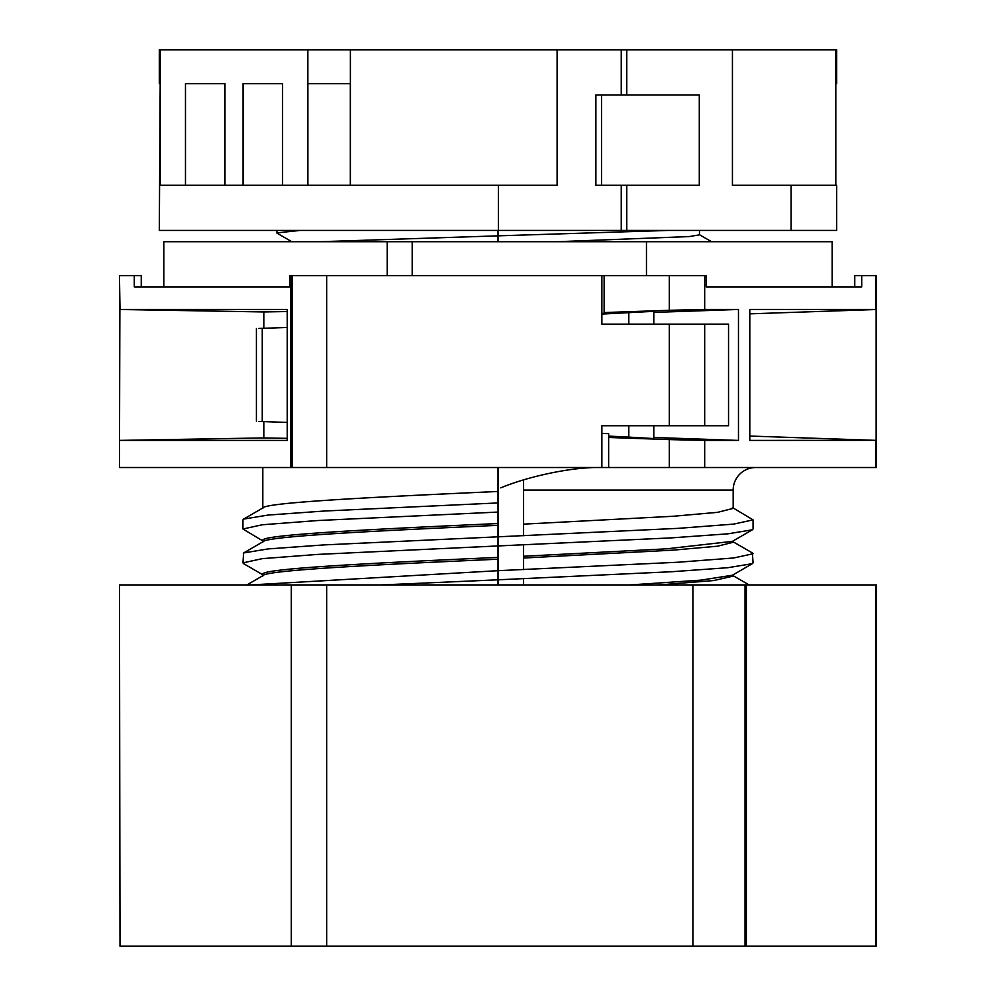 <?xml version="1.0" encoding="UTF-8"?>
<svg xmlns="http://www.w3.org/2000/svg" width="996" height="996" viewBox="0 0 996 996"><rect width="100%" height="100%" fill="white"/><g stroke="black" fill="none" stroke-linecap="round" stroke-linejoin="round"><path stroke-width="1.49" d="M646.466 275.593L646.466 241.729L163.83 241.729L163.83 286.885L289.961 286.885L289.961 275.593L292.226 275.593L292.226 467.522L326.688 467.522L326.688 275.593L292.226 275.593M387.245 275.593L387.245 241.729M523.572 479.823L523.572 535.736M523.572 544.862L523.572 569.6M523.572 578.726L523.572 584.926M498.05 467.522L498.05 536.807M498.05 545.933L498.05 570.683M498.05 579.809L498.05 584.926M291.828 241.729L277 233.151L276.801 230.437M262.795 507.985L262.795 467.522M262.795 541.861L262.795 540.467C259.744 534.815 371.794 529.212 498 523.535L498 512.069L317.649 520.535L262.359 524.768L242.937 529L263.529 541.326M262.795 575.725L262.795 574.343C259.682 568.691 371.819 563.076 498 557.399L498 523.535M263.878 421.607L263.878 437.929L287.271 438.352M287.271 311.536L263.878 311.947L263.878 328.282M120.006 440.419L287.271 440.419L287.271 309.457L120.006 309.457L119.458 275.593L119.458 467.522L119.869 309.495L263.878 311.947M120.006 467.522L292.226 467.522M120.006 275.593L134.286 275.593L134.286 286.885L289.961 286.885M667.893 230.437L498 235.84L498 241.729L498 230.437L498 235.84L319.268 241.729M262.795 508.408C259.682 502.768 371.819 497.153 498 491.476L498 467.522M498 491.476L498 512.069M262.795 576.149C259.682 570.509 371.819 564.881 498 559.217L498 557.399M250.805 584.926L498 570.683L498 584.926L498 579.809L671.64 571.729L727.939 567.695L752.378 563.661L753.063 562.877L752.391 552.954L732.421 541.401M134.286 275.593L141.245 275.593L141.245 286.885M326.688 275.593L601.87 275.593L601.87 324.136L669.312 324.136L669.312 425.74L601.87 425.74L601.87 467.522L326.688 467.522M119.869 440.394L263.878 437.929M276.801 232.927L299.958 230.437M704.682 324.136L728.537 324.136L728.537 425.74L704.682 425.74L704.682 324.136L669.312 324.136M669.312 425.74L704.682 425.74M498 502.943L324.36 511.023L268.061 515.057L243.622 519.09L242.937 519.875L242.937 529M262.795 542.285C259.682 536.632 371.819 531.017 498 525.353L498 536.819L324.36 544.887L268.061 548.921L243.609 552.954L263.529 541.426M381.306 584.926L498 579.809L498 570.683L678.363 562.217L733.654 557.984L753.063 553.751M263.529 575.19L243.622 563.661L242.937 562.877L243.609 552.954M242.937 562.877L262.346 558.644L317.637 554.411L498 545.945L498 536.819L678.363 528.341L733.654 524.108L753.063 519.875L753.063 529L752.378 529.797L727.939 533.831L671.64 537.865L498 545.945L498 557.436M601.87 275.593L706.226 275.593L706.226 286.885L832.17 286.885L832.17 241.729L646.466 241.729M412.195 241.729L412.195 275.593M498.05 490.094L498 487.841M595.546 467.522C568.691 467.846 527.868 476.586 500.776 487.841M523.572 524.145L673.084 516.264L717.63 512.33L733.168 508.383L733.168 490.094A22.584 22.584 0 0 1 755.74 467.522M523.572 558.021L673.084 550.141L717.63 546.194L733.168 542.26L733.168 540.928M752.378 529.797L732.421 541.351L666.722 548.808L523.572 556.254M659.016 584.926L713.833 580.531L733.168 576.124L733.168 574.792M630.02 584.926L700.811 580.145L732.396 575.227L752.378 563.661M498 559.192L498 570.683M506.827 49.8L699.453 49.8M706.226 286.885L861.714 286.885L861.714 275.593L875.994 275.593L875.994 309.457L749.801 309.457L749.801 440.419L876.131 440.369L876.131 309.519L749.801 313.84M601.87 467.522L704.682 467.522L704.682 440.419L669.312 439.597L669.312 467.522M861.714 275.593L854.755 275.593L854.755 286.885M876.044 467.522L704.682 467.522M628.812 425.74L628.812 437.12L608.643 436.099L608.643 433.646L601.87 433.409M258.885 421.433L287.271 422.429M608.643 467.522L608.643 437.481L669.312 439.597M608.643 436.099L608.643 437.481M875.994 467.522L875.994 440.419M704.682 275.593L704.682 309.457L738.472 309.457L738.472 440.419L704.682 440.419M732.421 507.524L753.063 519.875M653.799 312.408L738.472 309.457M738.472 440.419L653.799 437.481M669.312 275.593L669.312 310.291L704.682 309.457M604.124 275.593L604.124 312.557L669.312 310.291M601.87 313.379L604.124 313.304L604.124 312.557M287.271 327.46L258.885 328.456M556.602 241.729L689.307 236.562L699.478 234.844L699.478 230.437M628.812 437.12L653.799 438.551L653.799 425.74M601.87 314.076L653.799 311.337L653.799 324.136M876.131 440.369L749.801 436.049M692.892 584.926L692.892 946.2L876.542 946.2L876.542 584.926L291.318 584.926L291.318 946.2L120.006 946.2L119.458 584.926L120.006 946.2M291.318 584.926L120.006 584.926M692.892 946.2L291.318 946.2M326.688 584.926L326.688 946.2M745.033 584.926L745.033 946.2M746.34 584.926L746.34 946.2M875.994 584.926L875.994 946.2M791.098 230.437L836.69 230.437L836.69 185.281L835.806 185.281L835.806 83.664L836.69 83.664L836.69 49.8L835.793 49.8L835.793 185.281L791.098 185.281L791.098 230.437L498.436 230.437L498.436 185.281L557.1 185.281L557.1 49.8L621.243 49.8L621.243 94.956M791.098 185.281L732.433 185.281L732.433 49.8L626.77 49.8L626.77 94.956M626.77 185.281L626.77 230.437M732.433 49.8L835.793 49.8M626.77 49.8L621.243 49.8M621.243 185.281L621.243 230.437M595.882 94.956L595.882 185.281L601.522 185.281L601.522 94.956L595.882 94.956M160.207 49.8L307.839 49.8L307.839 185.281L160.207 185.281L160.207 49.8L159.31 49.8L159.31 83.664L160.194 83.664L159.31 230.437L498.436 230.437M307.839 49.8L350.368 49.8L350.368 185.281L498.436 185.281M307.864 83.664L307.864 185.281L350.318 185.281L350.318 83.664L307.864 83.664L350.318 83.664M160.194 83.664L160.194 185.281M350.368 49.8L557.1 49.8M282.565 185.281L282.565 83.664L243.049 83.664L243.049 185.281M224.984 185.281L224.984 83.664L185.468 83.664L185.468 185.281M282.565 83.664L243.049 83.664M224.984 83.664L185.468 83.664M601.522 94.956L699.292 94.956L699.292 185.281L601.522 185.281M290.782 275.593L290.782 467.522M733.168 490.094L523.572 490.094M262.247 421.557L262.247 328.331M628.812 312.769L628.812 324.136M263.529 507.562L243.622 519.09M246.896 584.926L263.529 575.302M256.395 421.345L256.395 328.531M699.478 234.72L711.592 241.729M876.542 275.593L876.542 467.522M733.168 575.7L749.104 584.926"/></g></svg>
